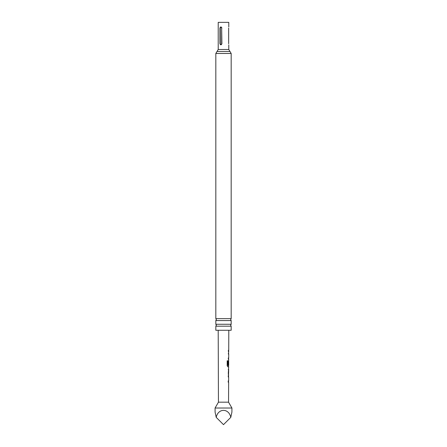 <?xml version="1.0" encoding="UTF-8"?>
<svg xmlns="http://www.w3.org/2000/svg" width="447" height="447" viewBox="0 0 447 447"><rect width="100%" height="100%" fill="white"/><g stroke="black" fill="none" stroke-linecap="round" stroke-linejoin="round"><path stroke-width="0.67" d="M223.5 318.65L231.172 318.65L230.635 319.611L231.172 320.572L215.828 320.572L216.365 319.611L215.828 318.65L223.5 318.65M223.5 324.265L231.172 324.265L230.635 325.226L231.172 326.187L215.828 326.187L216.365 325.226L215.828 324.265L223.5 324.265M228.512 364.976L228.216 364.97L228.512 364.976L228.691 361.539L228.624 364.976L228.322 364.97L228.702 359.153L228.339 359.153L228.344 357.974L228.702 357.974L228.719 354.002L228.361 354.002L228.724 351.487L228.367 351.487L228.372 350.308L228.73 350.308L228.797 330.283M231.926 408.022L215.074 408.022L215.074 412.011L216.203 417.353C218.136 408.044 228.864 408.044 230.797 417.353L231.926 412.011L231.926 408.022L228.557 402.183L218.443 402.183L215.074 408.022M228.557 402.183L228.624 382.151L228.249 382.151L228.249 380.973L228.629 380.973L228.64 377.005L228.266 377L228.277 375.826L228.646 375.826L228.288 373.39L228.674 366.819L227.858 366.819L227.177 365.713L227.199 360.763L227.92 360.763L227.948 365.512L228.68 365.512L228.691 361.539M227.769 360.763L227.903 365.434M218.443 402.183L218.203 330.283M228.378 351.487L228.724 351.487L228.618 350.308M228.696 360.489L228.579 361.539M228.311 369.339L228.668 369.339L228.607 373.312L228.668 369.339M228.288 374.491L228.646 374.491M228.657 28.021C228.791 26.574 228.791 26.574 228.657 28.021L228.657 43.75C228.791 45.203 228.791 45.203 228.657 43.75M228.78 26.898L228.78 22.35L218.22 22.35L218.22 49.494L228.78 49.494L229.976 51.483L217.024 51.483L218.22 49.494M231.172 326.187L231.172 330.283L215.828 330.283L215.828 326.187M221.891 28.021C221.181 26.574 220.533 26.574 219.946 28.021L219.946 43.75C220.527 45.203 221.181 45.203 221.891 43.75L221.662 28.021C221.204 27.138 220.74 27.138 220.282 28.021L220.282 43.75C220.74 44.639 221.204 44.639 221.662 43.75L221.662 28.021M216.203 417.353L223.5 424.65L230.797 417.353M228.562 354.002L228.255 354.002M228.238 357.974L228.551 357.974M228.523 359.153L228.238 359.153M228.501 366.819L227.763 366.819M228.205 369.334L228.512 369.339L228.607 373.312M228.467 375.826L228.171 375.826M228.149 380.973L228.473 380.973M228.445 382.151L228.143 382.151L228.445 382.151M229.976 51.483L231.172 53.467L215.828 53.467L215.828 318.65M219.946 43.75L220.282 43.75M220.282 28.021L219.946 28.021M228.78 44.873L228.78 49.494M231.172 320.572L231.172 324.265M231.172 53.467L231.172 318.65M215.828 320.572L215.828 324.265M215.828 53.467L217.024 51.483M228.59 359.153L228.59 357.974M228.607 354.002L228.613 352.823M228.562 366.819L228.568 365.512M228.534 374.435L228.54 373.312M228.557 369.339L228.557 368.222M228.512 382.151L228.512 380.973M228.529 377.005L228.534 375.826"/></g></svg>
